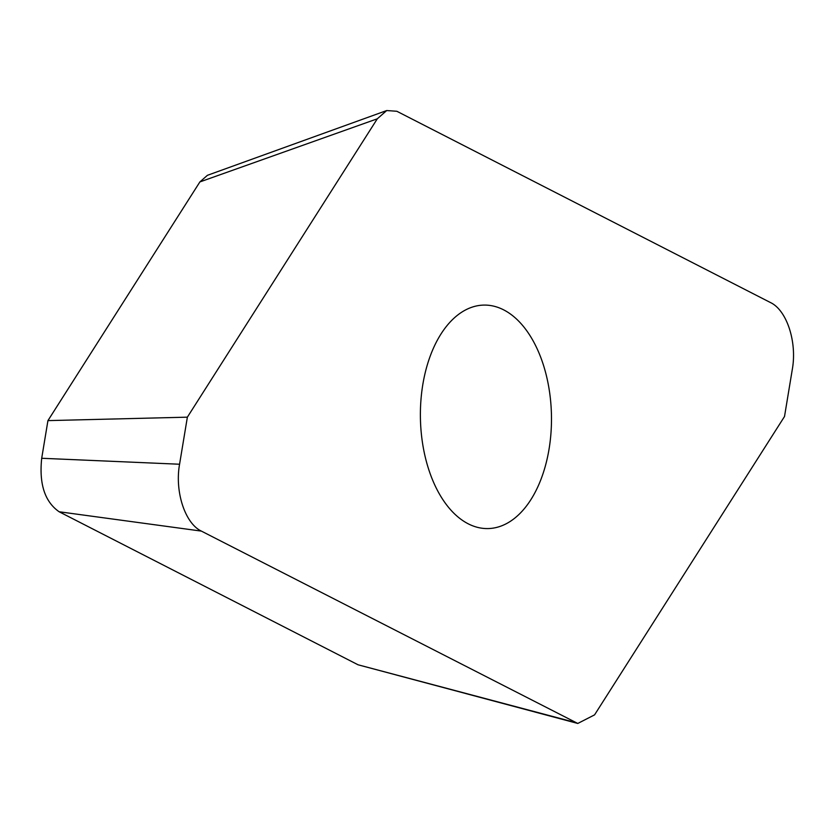 <?xml version="1.0" encoding="UTF-8"?>
<svg xmlns="http://www.w3.org/2000/svg" width="834" height="834" viewBox="0 0 834 834"><rect width="100%" height="100%" fill="white"/><g stroke="black" fill="none" stroke-linecap="round" stroke-linejoin="round"><path stroke-width="1.25" d="M575.022 722.39L358.067 664.792L577.785 723.453L594.569 714.863L784.513 416.5L792.3 369.431C797.231 342.107 786.848 310.248 770.501 302.565L396.848 111.276L386.705 110.547L377.302 118.803L187.369 417.167L179.571 464.236C174.64 491.57 185.023 523.418 201.369 531.102L577.785 723.453M201.369 531.102L59.141 511.763L358.067 664.792M179.571 464.236L41.7 458.273C39.01 483.96 44.817 501.797 59.141 511.763M187.369 417.167L47.934 420.617L41.7 458.273M377.302 118.803L199.889 181.927L47.934 420.617M386.705 110.547L207.405 175.317L199.889 181.927M503.642 309.852A111.766 65.532 -91 0 1 551.003 432.596A111.766 65.532 -91 0 1 487.911 528.579A111.766 65.532 -91 0 1 468.228 523.815A111.766 65.532 -91 0 1 420.868 401.071A111.766 65.532 -91 0 1 483.96 305.088A111.766 65.532 -91 0 1 503.642 309.852"/></g></svg>
